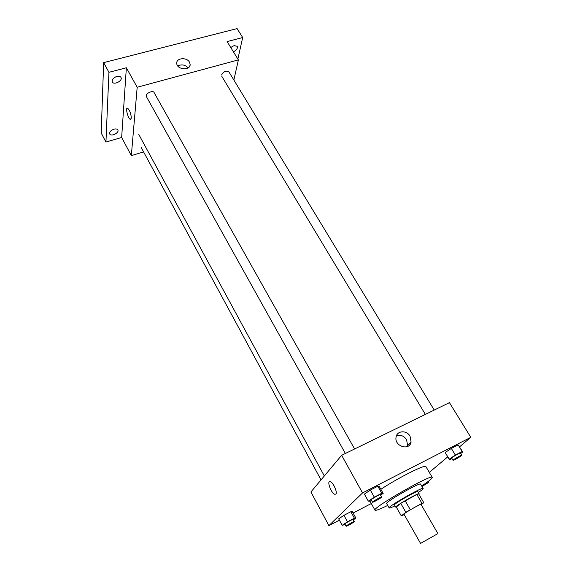<?xml version="1.0" encoding="UTF-8"?>
<svg xmlns="http://www.w3.org/2000/svg" width="572" height="572" viewBox="0 0 572 572"><rect width="100%" height="100%" fill="white"/><g stroke="black" fill="none" stroke-linecap="round" stroke-linejoin="round"><path stroke-width="0.86" d="M437.115 534.048L420.563 543.4L437.115 534.048M420.563 543.4L403.961 514.171C403.117 513.735 421.085 503.446 421.028 504.397L437.837 533.504M401.279 515.865L396.274 507.028L400.75 503.331L416.831 494.465L421.964 503.339L405.841 512.283L401.279 515.865L404.204 514.593M421.185 504.676L423.773 502.681L421.964 503.339M416.831 494.465L418.661 493.851L423.773 502.681M418.854 494.194L419.119 493.75C419.119 492.277 394.473 506.392 395.745 507.135L396.324 507.121M395.745 507.135L394.494 504.933C393.207 504.147 417.832 490.047 417.853 491.555L419.119 493.75M405.119 500.664L410.238 509.623M400.75 503.331L405.841 512.283M418.389 492.485C421.686 490.254 423.273 488.924 423.151 488.502C423.166 486.279 387.258 506.842 389.174 507.957C389.489 508.272 391.434 507.578 395.023 505.862M423.151 488.502L420.613 484.134C420.556 481.796 384.713 502.323 386.693 503.553L389.174 507.957M421.678 485.964C428.886 481.209 432.403 478.356 432.246 477.391C432.325 473.366 371.485 508.208 374.996 510.181C375.747 510.803 379.994 509.209 387.737 505.398M380.859 489.296C398.169 477.813 425.804 463.942 425.875 466.566L432.246 477.391M353.417 519.769L355.891 518.132L352.381 511.718L350.85 511.718L343.958 515.308L338.681 518.854L342.178 525.332L345.145 524.495M380.587 495.159L383.19 493.429L379.257 486.457L377.827 486.221L370.349 490.061L364.4 494.101L368.318 501.151L369.841 501.244L371.528 500.371M459.609 446.782L470.806 437.315L362.541 492.914L328.9 525.639L339.389 520.17M353.096 513.02L371.292 503.532M429.315 472.408L447.769 456.799M460.624 453.503L462.819 452.066L458.186 444.894L451.329 448.419L445.195 452.516L449.177 459.152L449.899 459.623L451.959 458.551M408.808 444.28L409.352 445.216M470.806 437.315L449.442 402.631L341.648 455.305L310.925 491.97L328.9 525.639M341.648 455.305L362.541 492.914M410.06 436.179L411.089 442.042C409.395 451.351 393.843 446.031 396.117 436.908C397.125 430.509 406.771 430.03 410.06 436.179M335.828 494.072L334.849 494.287C331.238 493.507 326.383 480.323 330.216 481.674C333.09 482.196 337.766 492.506 335.828 494.072L334.856 494.287C331.238 493.507 326.383 480.323 330.216 481.674M396.439 435.821C400.486 434.513 403.875 435.792 406.592 439.661L407.6 445.474L407.235 446.603M434.248 410.06L228.836 71.736C226.097 70.377 223.673 71.464 221.578 74.996M345.381 453.482L146.461 96.725C144.48 93.329 154.819 89.125 154.247 93.551M233.862 80.008L238.381 59.896L137.18 87.259L131.338 155.62L143.601 151.93M237.866 59.059L242.692 37.538L237.101 28.6L103.661 62.62L101.194 133.011L105.942 142.056L121.65 137.473L131.338 155.62M242.692 37.538L227.113 41.584L238.381 59.896M103.661 62.62L108.945 72.315L105.942 142.056M137.18 87.259L126.362 67.782L108.945 72.315M189.475 62.162L190.126 64.25C190.776 70.821 176.812 69.913 176.755 63.356C176.119 57.929 186.765 56.964 189.475 62.162M126.362 67.782L121.65 137.473M131.317 118.118L130.402 119.405C128.056 118.926 125.068 107.186 127.556 108.18C129.751 110.189 131.002 113.499 131.317 118.118L130.402 119.405C128.056 118.926 125.068 107.186 127.556 108.18M177.792 65.973C181.624 64.1 185.078 64.729 188.159 67.861M113.95 129.172C115.88 128.686 117.174 128.936 117.825 129.923C119.562 132.718 111.097 136.987 109.745 133.991C109.323 132.039 110.725 130.43 113.95 129.172M116.838 76.412C118.854 75.962 120.234 76.283 120.964 77.399C123.023 80.666 113.971 85.442 112.326 81.953C111.769 79.615 113.27 77.771 116.838 76.412M230.759 47.512L234.062 45.603L237.251 46.296C237.845 48.363 236.565 50.193 233.405 51.809M462.819 452.066L462.219 451.515L455.355 455.076L449.177 459.152M453.017 460.317L451.687 458.108C451.172 457.743 460.281 452.452 460.36 453.067L461.704 455.276L461.289 455.755C457.707 458.229 454.954 459.752 453.017 460.317C452.509 459.967 461.633 454.668 461.704 455.276M458.186 444.894L462.219 451.515M451.329 448.419L455.355 455.076M383.19 493.429L381.789 493.257L374.31 497.139L368.318 501.151M372.551 502.202L371.242 499.856C370.706 499.442 380.244 494.008 380.323 494.687L381.638 497.032L381.381 497.39C379.98 498.72 372.572 502.767 372.551 502.202C372.022 501.801 381.574 496.367 381.638 497.032M377.827 486.221L381.789 493.257M370.349 490.061L374.31 497.139M421.736 486.064L428.535 482.461L422.007 486.529M355.891 518.132L354.383 518.189L347.483 521.807L342.178 525.332M346.074 526.219L344.909 524.059C344.451 523.723 353.167 518.797 353.203 519.376L354.182 521.793C353.017 522.915 346.074 526.705 346.074 526.219C345.631 525.897 354.347 520.963 354.375 521.528M350.85 511.718L354.383 518.189M343.958 515.308L347.483 521.807M369.984 501.172L374.996 510.181M407.6 445.474L411.089 442.042M138.81 134.492L324.331 475.976M425.368 414.393L221.729 76.19M141.298 147.669L321.028 479.915M154.061 92.542L354.604 448.977M189.883 65.78L190.126 64.25M428.02 481.574L428.535 482.461"/></g></svg>
